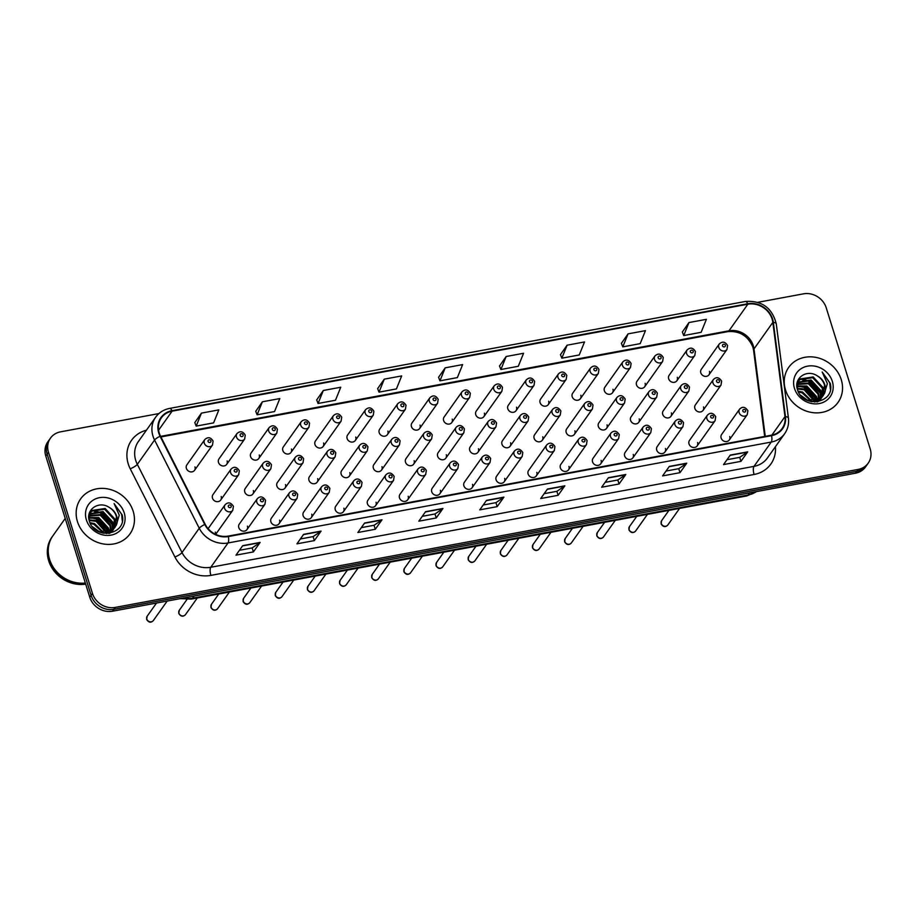 <?xml version="1.0" encoding="UTF-8"?>
<svg xmlns="http://www.w3.org/2000/svg" width="916" height="916" viewBox="0 0 916 916"><rect width="100%" height="100%" fill="white"/><g stroke="black" fill="none" stroke-linecap="round" stroke-linejoin="round"><path stroke-width="1.37" d="M246.919 529.666L264.942 504.269A4.729 4.191 -144.6 0 1 257.236 498.796L239.213 524.192A4.729 4.191 35.4 0 0 246.919 529.666A4.729 4.191 35.4 0 0 247.423 526.116M279.082 523.689L297.093 498.293A4.729 4.191 -144.6 0 1 289.387 492.819L271.365 518.216A4.729 4.191 35.4 0 0 279.082 523.689A4.729 4.191 35.4 0 0 279.575 520.139M311.234 517.712L329.256 492.316A4.729 4.191 -144.6 0 1 321.539 486.854L303.528 512.239A4.729 4.191 35.4 0 0 311.234 517.712A4.729 4.191 35.4 0 0 311.726 514.174M343.385 511.746L361.408 486.35A4.729 4.191 -144.6 0 1 353.702 480.877L335.68 506.273A4.729 4.191 35.4 0 0 343.385 511.746A4.729 4.191 35.4 0 0 343.889 508.197M375.537 505.769L393.559 480.373A4.729 4.191 -144.6 0 1 385.854 474.9L367.831 500.296A4.729 4.191 35.4 0 0 375.537 505.769A4.729 4.191 35.4 0 0 376.041 502.22M407.7 499.793L425.711 474.396A4.729 4.191 -144.6 0 1 418.005 468.935L399.983 494.319A4.729 4.191 35.4 0 0 407.7 499.793A4.729 4.191 35.4 0 0 408.192 496.254M439.852 493.827L457.874 468.431A4.729 4.191 -144.6 0 1 450.157 462.958L432.146 488.354A4.729 4.191 35.4 0 0 439.852 493.827A4.729 4.191 35.4 0 0 440.344 490.278M472.003 487.85L490.026 462.454A4.729 4.191 -144.6 0 1 482.32 456.981L464.298 482.377A4.729 4.191 35.4 0 0 472.003 487.85A4.729 4.191 35.4 0 0 472.507 484.301M504.155 481.873L522.177 456.489A4.729 4.191 -144.6 0 1 514.471 451.015L496.449 476.412A4.729 4.191 35.4 0 0 504.155 481.873A4.729 4.191 35.4 0 0 504.659 478.335M536.318 475.908L554.329 450.512A4.729 4.191 -144.6 0 1 546.623 445.039L528.601 470.435A4.729 4.191 35.4 0 0 536.318 475.908A4.729 4.191 35.4 0 0 536.81 472.358M568.47 469.931L586.492 444.535A4.729 4.191 -144.6 0 1 578.775 439.062L560.764 464.458A4.729 4.191 35.4 0 0 568.47 469.931A4.729 4.191 35.4 0 0 568.962 466.393M600.621 463.954L618.643 438.569A4.729 4.191 -144.6 0 1 610.938 433.096L592.915 458.492A4.729 4.191 35.4 0 0 600.621 463.954A4.729 4.191 35.4 0 0 601.125 460.416M632.773 457.989L650.795 432.592A4.729 4.191 -144.6 0 1 643.089 427.119L625.067 452.515A4.729 4.191 35.4 0 0 632.773 457.989A4.729 4.191 35.4 0 0 633.277 454.439M664.936 452.012L682.947 426.616A4.729 4.191 -144.6 0 1 675.241 421.154L657.219 446.539A4.729 4.191 35.4 0 0 664.936 452.012A4.729 4.191 35.4 0 0 665.428 448.474M697.087 446.035L715.11 420.65A4.729 4.191 -144.6 0 1 707.392 415.177L689.382 440.573A4.729 4.191 35.4 0 0 697.087 446.035A4.729 4.191 35.4 0 0 697.58 442.497M729.239 440.069L747.261 414.673A4.729 4.191 -144.6 0 1 739.555 409.2L721.533 434.596A4.729 4.191 35.4 0 0 729.239 440.069A4.729 4.191 35.4 0 0 729.743 436.52M215.374 534.246A4.729 4.191 35.4 0 0 215.271 532.093M252.85 494.079L270.873 468.694A4.729 4.191 -144.6 0 1 263.155 463.221L245.144 488.617A4.729 4.191 35.4 0 0 252.85 494.079A4.729 4.191 35.4 0 0 253.354 490.541M285.002 488.114L303.024 462.717A4.729 4.191 -144.6 0 1 295.318 457.244L277.296 482.64A4.729 4.191 35.4 0 0 285.002 488.114A4.729 4.191 35.4 0 0 285.506 484.564M317.165 482.137L335.176 456.74A4.729 4.191 -144.6 0 1 327.47 451.267L309.448 476.663A4.729 4.191 35.4 0 0 317.165 482.137A4.729 4.191 35.4 0 0 317.657 478.599M349.317 476.16L367.327 450.775A4.729 4.191 -144.6 0 1 359.622 445.302L341.599 470.698A4.729 4.191 35.4 0 0 349.317 476.16A4.729 4.191 35.4 0 0 349.809 472.622M381.468 470.194L399.49 444.798A4.729 4.191 -144.6 0 1 391.773 439.325L373.762 464.721A4.729 4.191 35.4 0 0 381.468 470.194A4.729 4.191 35.4 0 0 381.972 466.645M413.62 464.217L431.642 438.821A4.729 4.191 -144.6 0 1 423.936 433.36L405.914 458.744A4.729 4.191 35.4 0 0 413.62 464.217A4.729 4.191 35.4 0 0 414.124 460.679M445.783 458.24L463.794 432.856A4.729 4.191 -144.6 0 1 456.088 427.383L438.066 452.779A4.729 4.191 35.4 0 0 445.783 458.24A4.729 4.191 35.4 0 0 446.275 454.702M477.934 452.275L495.945 426.879A4.729 4.191 -144.6 0 1 488.239 421.406L470.217 446.802A4.729 4.191 35.4 0 0 477.934 452.275A4.729 4.191 35.4 0 0 478.427 448.725M510.086 446.298L528.108 420.902A4.729 4.191 -144.6 0 1 520.391 415.44L502.38 440.825A4.729 4.191 35.4 0 0 510.086 446.298A4.729 4.191 35.4 0 0 510.59 442.76M542.238 440.333L560.26 414.937A4.729 4.191 -144.6 0 1 552.554 409.463L534.532 434.86A4.729 4.191 35.4 0 0 542.238 440.333A4.729 4.191 35.4 0 0 542.741 436.783M574.401 434.356L592.412 408.96A4.729 4.191 -144.6 0 1 584.706 403.487L566.683 428.883A4.729 4.191 35.4 0 0 574.401 434.356A4.729 4.191 35.4 0 0 574.893 430.806M606.552 428.379L624.563 402.983A4.729 4.191 -144.6 0 1 616.857 397.521L598.835 422.906A4.729 4.191 35.4 0 0 606.552 428.379A4.729 4.191 35.4 0 0 607.045 424.841M638.704 422.413L656.726 397.017A4.729 4.191 -144.6 0 1 649.009 391.544L630.998 416.94A4.729 4.191 35.4 0 0 638.704 422.413A4.729 4.191 35.4 0 0 639.208 418.864M670.856 416.436L688.878 391.04A4.729 4.191 -144.6 0 1 681.172 385.567L663.15 410.963A4.729 4.191 35.4 0 0 670.856 416.436A4.729 4.191 35.4 0 0 671.359 412.887M703.019 410.46L721.029 385.064A4.729 4.191 -144.6 0 1 713.324 379.602L695.301 404.998A4.729 4.191 35.4 0 0 703.019 410.46A4.729 4.191 35.4 0 0 703.511 406.922M220.699 500.056L238.71 474.66A4.729 4.191 -144.6 0 1 231.004 469.187L212.981 494.583A4.729 4.191 35.4 0 0 220.699 500.056A4.729 4.191 35.4 0 0 221.191 496.506M226.618 464.481L244.641 439.085A4.729 4.191 -144.6 0 1 236.935 433.611L218.913 459.008A4.729 4.191 35.4 0 0 226.618 464.481A4.729 4.191 35.4 0 0 227.122 460.931M258.781 458.504L276.792 433.108A4.729 4.191 -144.6 0 1 269.086 427.646L251.064 453.031A4.729 4.191 35.4 0 0 258.781 458.504A4.729 4.191 35.4 0 0 259.274 454.966M290.933 452.538L308.955 427.142A4.729 4.191 -144.6 0 1 301.238 421.669L283.227 447.065A4.729 4.191 35.4 0 0 290.933 452.538A4.729 4.191 35.4 0 0 291.425 448.989M323.085 446.561L341.107 421.165A4.729 4.191 -144.6 0 1 333.39 415.692L315.379 441.088A4.729 4.191 35.4 0 0 323.085 446.561A4.729 4.191 35.4 0 0 323.588 443.012M355.236 440.585L373.259 415.188A4.729 4.191 -144.6 0 1 365.553 409.727L347.53 435.111A4.729 4.191 35.4 0 0 355.236 440.585A4.729 4.191 35.4 0 0 355.74 437.046M387.399 434.619L405.41 409.223A4.729 4.191 -144.6 0 1 397.704 403.75L379.682 429.146A4.729 4.191 35.4 0 0 387.399 434.619A4.729 4.191 35.4 0 0 387.892 431.07M419.551 428.642L437.573 403.246A4.729 4.191 -144.6 0 1 429.856 397.773L411.845 423.169A4.729 4.191 35.4 0 0 419.551 428.642A4.729 4.191 35.4 0 0 420.043 425.093M451.702 422.665L469.725 397.281A4.729 4.191 -144.6 0 1 462.007 391.808L443.997 417.204A4.729 4.191 35.4 0 0 451.702 422.665A4.729 4.191 35.4 0 0 452.206 419.127M483.854 416.7L501.876 391.304A4.729 4.191 -144.6 0 1 494.171 385.831L476.148 411.227A4.729 4.191 35.4 0 0 483.854 416.7A4.729 4.191 35.4 0 0 484.358 413.15M516.017 410.723L534.028 385.327A4.729 4.191 -144.6 0 1 526.322 379.854L508.3 405.25A4.729 4.191 35.4 0 0 516.017 410.723A4.729 4.191 35.4 0 0 516.51 407.185M548.169 404.746L566.191 379.361A4.729 4.191 -144.6 0 1 558.474 373.888L540.463 399.284A4.729 4.191 35.4 0 0 548.169 404.746A4.729 4.191 35.4 0 0 548.661 401.208M580.32 398.781L598.343 373.385A4.729 4.191 -144.6 0 1 590.625 367.911L572.615 393.308A4.729 4.191 35.4 0 0 580.32 398.781A4.729 4.191 35.4 0 0 580.824 395.231M612.472 392.804L630.494 367.408A4.729 4.191 -144.6 0 1 622.788 361.946L604.766 387.331A4.729 4.191 35.4 0 0 612.472 392.804A4.729 4.191 35.4 0 0 612.976 389.266M644.635 386.827L662.646 361.442A4.729 4.191 -144.6 0 1 654.94 355.969L636.918 381.365A4.729 4.191 35.4 0 0 644.635 386.827A4.729 4.191 35.4 0 0 645.127 383.289M676.787 380.861L694.809 355.465A4.729 4.191 -144.6 0 1 687.092 349.992L669.081 375.388A4.729 4.191 35.4 0 0 676.787 380.861A4.729 4.191 35.4 0 0 677.279 377.312M708.938 374.884L726.961 349.488A4.729 4.191 -144.6 0 1 719.243 344.027L701.232 369.411A4.729 4.191 35.4 0 0 708.938 374.884A4.729 4.191 35.4 0 0 709.442 371.346M194.467 470.446L212.489 445.061A4.729 4.191 -144.6 0 1 204.772 439.588L186.761 464.985A4.729 4.191 35.4 0 0 194.467 470.446A4.729 4.191 35.4 0 0 194.971 466.908M77.436 521.57A30.251 26.827 35.4 0 0 101.481 543.577A30.251 26.827 35.4 0 0 129.969 533.902A30.251 26.827 35.4 0 0 133.163 511.22A30.251 26.827 35.4 0 0 109.118 489.201A30.251 26.827 35.4 0 0 80.631 498.888A30.251 26.827 35.4 0 0 77.436 521.57A30.251 26.827 35.4 0 0 101.481 543.577A30.251 26.827 35.4 0 0 129.969 533.902A30.251 26.827 35.4 0 0 133.163 511.22A30.251 26.827 35.4 0 0 109.118 489.201A30.251 26.827 35.4 0 0 80.631 498.888A30.251 26.827 35.4 0 0 77.436 521.57M785.539 390.033A30.251 26.827 35.4 0 0 809.572 412.051A30.251 26.827 35.4 0 0 838.06 402.364A30.251 26.827 35.4 0 0 841.254 379.682A30.251 26.827 35.4 0 0 817.221 357.664A30.251 26.827 35.4 0 0 788.722 367.35A30.251 26.827 35.4 0 0 785.539 390.033A30.251 26.827 35.4 0 0 809.572 412.051A30.251 26.827 35.4 0 0 838.06 402.364A30.251 26.827 35.4 0 0 841.254 379.682A30.251 26.827 35.4 0 0 817.221 357.664A30.251 26.827 35.4 0 0 788.722 367.35A30.251 26.827 35.4 0 0 785.539 390.033M159.235 432.982A20.163 17.885 -144.6 0 1 161.353 417.868A20.163 17.885 -144.6 0 1 172.082 411.17L747.845 304.215A20.163 17.885 -144.6 0 1 772.852 322.375L784.989 416.62A20.163 17.885 -144.6 0 1 782.149 428.505A20.163 17.885 -144.6 0 1 771.421 435.192L228.21 536.1A20.163 17.885 -144.6 0 1 205.195 524.33L160.506 436.119A20.163 17.885 -144.6 0 1 159.235 432.982M158.766 433.073A20.667 18.331 35.4 0 0 160.071 436.279L204.76 524.49A20.667 18.331 35.4 0 0 228.347 536.558L771.57 435.65A20.667 18.331 35.4 0 0 785.47 416.62L773.333 322.363A20.667 18.331 35.4 0 0 747.708 303.757L171.945 410.712A20.667 18.331 35.4 0 0 158.766 433.073M158.926 413.563L60.548 431.837A18.904 16.774 35.4 0 0 50.483 438.111L47.792 441.913A18.904 16.774 35.4 0 0 45.8 456.088L89.768 597.232A18.904 16.774 35.4 0 0 112.542 611.212L855.452 473.206L856.803 471.316A18.904 16.774 35.4 0 0 866.857 465.042A18.904 16.774 35.4 0 1 856.803 471.316L113.882 609.312L856.803 471.316L858.155 469.416A18.904 16.774 35.4 0 0 868.208 463.141A18.904 16.774 35.4 0 0 870.2 448.966L826.232 307.81A18.904 16.774 35.4 0 0 803.458 293.841L757.853 302.314M89.768 597.232L91.108 595.331A18.904 16.774 35.4 0 0 113.882 609.312A18.904 16.774 35.4 0 1 91.108 595.331L47.151 454.187L91.108 595.331L92.459 593.431A18.904 16.774 35.4 0 0 115.233 607.411L858.155 469.416M49.143 440.012A18.904 16.774 35.4 0 0 47.151 454.187A18.904 16.774 35.4 0 1 49.143 440.012M688.981 322.546L683.725 335.554L701.141 332.313L706.396 319.318L688.981 322.546L682.34 332.027M628.044 333.871L622.788 346.878L640.192 343.637L645.448 330.642L628.044 333.871L621.403 343.351M567.096 345.195L561.84 358.19L579.255 354.961L584.511 341.954L567.096 345.195L560.455 354.664M506.159 356.507L500.903 369.514L518.307 366.274L523.563 353.278L506.159 356.507L499.518 365.988M201.44 413.116L196.184 426.112L213.6 422.883L218.855 409.876L201.44 413.116L194.81 422.585M262.388 401.792L257.133 414.799L274.537 411.559L279.804 398.563L262.388 401.792L255.747 411.273M323.325 390.479L318.07 403.475L335.485 400.246L340.741 387.239L323.325 390.479L316.684 399.949M384.273 379.155L379.018 392.151L396.422 388.922L401.689 375.915L384.273 379.155L377.632 388.624M445.21 367.831L439.955 380.838L457.37 377.598L462.626 364.602L445.21 367.831L438.569 377.312M50.483 438.111A18.904 16.774 35.4 0 0 48.491 452.286L92.459 593.431M625.788 474.499L619.056 483.991L601.64 487.232L608.384 477.74L625.788 474.499A5.038 1.763 -100.5 0 1 625.536 474.763L608.213 477.98M686.737 463.175L680.004 472.667L662.589 475.908L669.321 466.416L686.737 463.175A5.038 1.763 -100.5 0 1 686.485 463.439L669.149 466.656M747.674 451.863L740.941 461.355L723.525 464.584L730.27 455.092L747.674 451.863A5.038 1.763 -100.5 0 1 747.422 452.115L730.098 455.344M442.966 508.46L436.234 517.952L418.818 521.193L425.551 511.7L442.966 508.46A5.038 1.763 -100.5 0 1 442.714 508.724L425.379 511.941M382.018 519.784L375.285 529.276L357.87 532.505L364.614 523.013L382.018 519.784A5.038 1.763 -100.5 0 1 381.766 520.048L364.442 523.265M321.081 531.097L314.348 540.6L296.933 543.829L303.665 534.337L321.081 531.097A5.038 1.763 -100.5 0 1 320.829 531.36L303.494 534.578M260.133 542.421L253.4 551.913L235.984 555.153L242.729 545.661L260.133 542.421A5.038 1.763 -100.5 0 1 259.881 542.684L242.557 545.902M564.851 485.824L558.119 495.316L540.703 498.544L547.436 489.052L564.851 485.824A5.038 1.763 -100.5 0 1 564.6 486.075L547.264 489.304M503.903 497.136L497.17 506.64L479.755 509.869L486.499 500.376L503.903 497.136A5.038 1.763 -100.5 0 1 503.651 497.399L486.327 500.617M497.17 506.64L495.922 502.644M483.213 505.002L495.98 502.632L503.651 497.399M558.119 495.316L556.871 491.32M544.161 493.678L556.917 491.308L564.6 486.075M253.4 551.913L252.163 547.917L259.881 542.684M314.348 540.6L313.1 536.604M300.391 538.963L313.146 536.593L320.829 531.36M375.285 529.276L374.037 525.28M361.328 527.639L374.094 525.269L381.766 520.048M436.234 517.952L434.986 513.956M422.276 516.326L435.031 513.956L442.714 508.724M740.941 461.355L739.693 457.359M726.983 459.718L739.75 457.347L747.422 452.115M680.004 472.667L678.756 468.683M666.047 471.042L678.802 468.671L686.485 463.439M619.056 483.991L617.808 479.995M605.098 482.354L617.865 479.984L625.536 474.763M439.955 380.838L438.546 377.232M379.018 392.151L377.598 388.556M318.07 403.475L316.661 399.868M257.133 414.799L255.713 411.192M196.184 426.112L194.776 422.516M500.903 369.514L499.483 365.908M561.84 358.19L560.432 354.595M622.788 346.878L621.369 343.271M683.725 335.554L682.317 331.947M252.209 547.917L239.442 550.287M855.452 473.206A18.904 16.774 35.4 0 0 865.517 466.942L868.208 463.141M65.219 518.433L52.91 535.768A31.51 27.949 35.4 0 0 49.59 559.401A31.51 27.949 35.4 0 0 85.337 583.023M52.83 535.894A31.51 27.949 35.4 0 0 52.739 536.009A31.51 27.949 35.4 0 0 49.418 559.63A31.51 27.949 35.4 0 0 85.406 583.229M52.739 536.009L51.983 537.074A31.51 27.949 35.4 0 0 48.663 560.707A31.51 27.949 35.4 0 0 85.692 584.156M89.07 519.876L96.581 520.54L106.279 531.062L106.565 532.299M106.668 532.94L106.748 533.593M89.207 520.517L96.043 521.296L105.901 532.391M88.978 517.551L98.722 517.529L108.42 528.051L108.935 531.715M108.924 532.265L108.832 533.467M88.955 518.101L98.184 518.284L107.882 528.795L108.386 531.887M89.299 515.513L100.863 514.517L110.561 525.028L110.905 530.845M89.184 515.994L100.325 515.273L110.023 525.784L110.447 531.085M110.378 531.601L110.046 533.066M89.94 513.704L102.993 511.506L112.702 522.017L112.576 529.769M89.757 514.139L102.466 512.25L112.164 522.773L112.187 530.055M89.07 519.933L90.867 512.101L92.367 510.418L105.134 508.483L114.843 519.006L113.996 528.509M113.779 528.921L109.634 533.352M90.615 512.491L91.84 511.174L104.596 509.239L114.305 519.761L113.664 528.841M113.458 529.265L112.771 530.479M109.164 507.372C98.676 500.285 85.486 509.8 89.299 520.826C94.291 540.784 127.519 534.898 122.16 514.929L114.099 503.548L119.263 515.158L116.263 525.234A14.244 12.641 35.4 0 0 116.733 516.326A14.244 12.641 35.4 0 0 109.164 507.372C112.863 509.651 115.29 512.777 116.447 516.739L114.901 527.456M116.263 525.234L113.561 528.944L100.084 531.887L95.493 529.746M115.176 527.089L113.023 529.7L103.119 533.215M92.241 526.551L99.191 531.601M93.718 528.2L97.211 530.753M89.94 522.647L94.44 523.551L103.6 532.459M90.306 523.471L93.913 524.307L102.707 532.391M88.955 514.826L89.608 514.048M88.795 516.155L90.867 512.101M86.379 519.91A20.553 18.228 35.4 0 0 111.122 535.104A20.553 18.228 35.4 0 0 124.221 512.88A20.553 18.228 35.4 0 0 99.478 497.686A20.553 18.228 35.4 0 0 86.379 519.91M114.099 503.548L121.633 514.311L122.263 520.723M94.554 511.678L100.313 512.8L112.576 524.845M90.283 517.7L96.043 518.834L108.306 530.879M96.214 511.403L100.588 512.422L112.233 523.025M91.932 517.425L96.306 518.456L107.951 529.059M797.16 388.35L804.672 389.014L814.381 399.525L814.668 400.773M814.771 401.403L814.839 402.055M797.309 388.979L804.145 389.769L813.992 400.853M797.069 386.014L806.813 385.991L816.511 396.514L817.026 400.178M817.015 400.739L816.923 401.929M797.046 386.563L806.275 386.747L815.984 397.269L816.477 400.349M797.389 383.976L808.954 382.98L818.652 393.502L819.007 399.307M797.275 384.468L808.416 383.735L818.125 394.258L818.538 399.548M818.469 400.063L818.148 401.54M798.031 382.178L811.095 379.968L820.793 390.479L820.679 398.231M797.847 382.613L810.557 380.724L820.255 391.235L820.278 398.517M797.172 388.407L798.97 380.575L800.47 378.892L813.225 376.957L822.934 387.468L822.087 396.983M821.87 397.395L817.725 401.815M798.706 380.953L799.931 379.648L812.698 377.713L822.396 388.224L821.755 397.315M821.56 397.739L820.862 398.941M817.255 375.835C806.767 368.747 793.577 378.262 797.389 389.289C802.393 409.246 835.61 403.372 830.251 383.403L822.19 372.01L827.354 383.632L824.366 393.697A14.244 12.641 35.4 0 0 824.835 384.8A14.244 12.641 35.4 0 0 817.255 375.835C820.954 378.125 823.381 381.251 824.537 385.212L823.003 395.93M824.366 393.697L821.652 397.407L808.175 400.349L803.584 398.208M823.278 395.552L821.114 398.162L811.21 401.689M800.332 395.014L807.294 400.063M801.809 396.674L805.301 399.216M798.031 391.121L802.542 392.025L811.691 400.933M798.397 391.934L802.004 392.781L810.797 400.865M797.046 383.289L797.71 382.51M796.886 384.628L798.97 380.575M794.47 388.373A20.553 18.228 35.4 0 0 819.225 403.567A20.553 18.228 35.4 0 0 832.323 381.342A20.553 18.228 35.4 0 0 807.568 366.148A20.553 18.228 35.4 0 0 794.47 388.373M822.19 372.01L829.724 382.774L830.365 389.197M802.656 380.14L808.416 381.274L820.667 393.319M798.374 386.174L804.133 387.296L816.396 399.342M804.305 379.865L808.679 380.896L820.324 391.498M800.034 385.899L804.408 386.918L816.053 397.521M772.852 322.375L753.994 348.95A20.163 17.885 35.4 0 0 753.273 345.71A20.163 17.885 35.4 0 0 728.987 330.802L160.632 436.371M765.249 436.348L753.994 348.95A11.347 4.053 172.7 0 0 753.582 350.278L752.895 347.141C747.96 335.851 739.613 330.676 727.842 331.626A11.347 3.973 -100.5 0 0 728.987 330.802L747.845 304.215M172.082 411.17L158.583 430.199M775.428 446.699A31.51 27.949 -144.6 0 1 754.097 474.477L210.886 575.385A6.298 2.21 -100.5 0 1 210.783 567.267L228.027 542.97A25.213 22.362 -144.6 0 1 199.253 528.246L154.564 440.046A25.213 22.362 -144.6 0 1 152.972 436.119A25.213 22.362 -144.6 0 1 155.628 417.227L138.385 441.523A25.213 22.362 35.4 0 0 135.728 460.427A25.213 22.362 35.4 0 0 137.32 464.343L182.009 552.554A25.213 22.362 35.4 0 0 210.783 567.267L753.994 466.37A25.213 22.362 35.4 0 0 767.402 458L784.646 433.703A25.213 22.362 -144.6 0 1 771.238 442.062L228.027 542.97A6.298 2.21 -100.5 0 0 228.347 536.558M160.071 436.279A6.298 1.489 -26.9 0 0 154.564 440.046L137.32 464.343A6.298 1.489 153.1 0 1 130.232 468.774A31.51 27.949 -144.6 0 1 146.4 430.222M771.57 435.65A6.298 2.21 79.5 0 1 771.238 442.062L753.994 466.37A6.298 2.21 -100.5 0 0 754.097 474.477M785.47 416.62A6.298 2.256 -7.3 0 1 788.424 418.108L776.276 323.863C772.199 307.89 761.917 300.414 745.441 301.456L169.678 408.399A6.298 2.21 79.5 0 1 171.945 410.712M210.886 575.385A31.51 27.949 -144.6 0 1 174.922 556.985A6.298 1.489 153.1 0 0 182.009 552.554L199.253 528.246A6.298 1.489 -26.9 0 1 204.76 524.49M773.333 322.363A6.298 2.256 -7.3 0 1 776.276 323.863M747.708 303.757A6.298 2.21 -100.5 0 0 745.441 301.456M174.922 556.985L130.232 468.774M48.491 452.286L45.8 456.088M115.233 607.411L112.542 611.212M784.989 416.62L771.879 435.1M183.189 598.091A25.213 22.362 35.4 0 0 192.612 598.182L194.123 596.053M756.731 491.549L746.792 495.922L191.341 599.098A12.606 4.408 -100.5 0 0 192.612 598.182L748.063 495.006L749.574 492.877M746.792 495.922A12.606 4.408 -100.5 0 0 748.063 495.006A25.213 22.362 35.4 0 0 756.398 491.606M208.024 441.409A1.58 1.397 35.4 0 0 210.92 440.871A1.58 1.397 35.4 0 0 208.024 441.409M237.152 470.469A1.58 1.397 35.4 0 0 234.256 471.007A1.58 1.397 35.4 0 0 237.152 470.469M153.304 620.613C150.922 623.006 148.69 622.628 146.64 619.479L147.144 616.239A3.778 3.355 35.4 0 0 153.304 620.613L167.181 601.056M224.58 508.311A4.729 4.191 -144.6 0 1 225.084 504.773C228.05 501.842 230.821 502.346 233.397 506.296L232.79 510.235A4.729 4.191 -144.6 0 1 224.58 508.311M231.221 506.044A1.58 1.397 35.4 0 0 228.324 506.582A1.58 1.397 35.4 0 0 231.221 506.044M240.175 435.432A1.58 1.397 35.4 0 0 243.084 434.894A1.58 1.397 35.4 0 0 240.175 435.432M272.327 429.455A1.58 1.397 35.4 0 0 275.235 428.917A1.58 1.397 35.4 0 0 272.327 429.455M304.49 423.49A1.58 1.397 35.4 0 0 307.387 422.952A1.58 1.397 35.4 0 0 304.49 423.49M336.641 417.513A1.58 1.397 35.4 0 0 339.538 416.975A1.58 1.397 35.4 0 0 336.641 417.513M269.304 464.504A1.58 1.397 35.4 0 0 266.407 465.042A1.58 1.397 35.4 0 0 269.304 464.504M301.467 458.527A1.58 1.397 35.4 0 0 298.559 459.065A1.58 1.397 35.4 0 0 301.467 458.527M333.619 452.55A1.58 1.397 35.4 0 0 330.71 453.088A1.58 1.397 35.4 0 0 333.619 452.55M368.793 411.536A1.58 1.397 35.4 0 0 371.701 410.998A1.58 1.397 35.4 0 0 368.793 411.536M400.945 405.57A1.58 1.397 35.4 0 0 403.853 405.032A1.58 1.397 35.4 0 0 400.945 405.57M433.108 399.594A1.58 1.397 35.4 0 0 436.005 399.055A1.58 1.397 35.4 0 0 433.108 399.594M365.77 446.584A1.58 1.397 35.4 0 0 362.873 447.123A1.58 1.397 35.4 0 0 365.77 446.584M397.922 440.607A1.58 1.397 35.4 0 0 395.025 441.146A1.58 1.397 35.4 0 0 397.922 440.607M430.085 434.631A1.58 1.397 35.4 0 0 427.177 435.169A1.58 1.397 35.4 0 0 430.085 434.631M465.259 393.628A1.58 1.397 35.4 0 0 468.156 393.079A1.58 1.397 35.4 0 0 465.259 393.628M497.411 387.651A1.58 1.397 35.4 0 0 500.319 387.113A1.58 1.397 35.4 0 0 497.411 387.651M529.562 381.674A1.58 1.397 35.4 0 0 532.471 381.136A1.58 1.397 35.4 0 0 529.562 381.674M561.726 375.709A1.58 1.397 35.4 0 0 564.622 375.171A1.58 1.397 35.4 0 0 561.726 375.709M593.877 369.732A1.58 1.397 35.4 0 0 596.774 369.194A1.58 1.397 35.4 0 0 593.877 369.732M462.236 428.665A1.58 1.397 35.4 0 0 459.328 429.203A1.58 1.397 35.4 0 0 462.236 428.665M494.388 422.688A1.58 1.397 35.4 0 0 491.491 423.226A1.58 1.397 35.4 0 0 494.388 422.688M526.54 416.711A1.58 1.397 35.4 0 0 523.643 417.249A1.58 1.397 35.4 0 0 526.54 416.711M558.703 410.746A1.58 1.397 35.4 0 0 555.794 411.284A1.58 1.397 35.4 0 0 558.703 410.746M590.854 404.769A1.58 1.397 35.4 0 0 587.946 405.307A1.58 1.397 35.4 0 0 590.854 404.769M626.029 363.755A1.58 1.397 35.4 0 0 628.937 363.217A1.58 1.397 35.4 0 0 626.029 363.755M658.18 357.79A1.58 1.397 35.4 0 0 661.089 357.251A1.58 1.397 35.4 0 0 658.18 357.79M690.343 351.813A1.58 1.397 35.4 0 0 693.24 351.275A1.58 1.397 35.4 0 0 690.343 351.813M722.495 345.836A1.58 1.397 35.4 0 0 725.392 345.298A1.58 1.397 35.4 0 0 722.495 345.836M623.006 398.792A1.58 1.397 35.4 0 0 620.109 399.33A1.58 1.397 35.4 0 0 623.006 398.792M655.158 392.827A1.58 1.397 35.4 0 0 652.261 393.365A1.58 1.397 35.4 0 0 655.158 392.827M687.321 386.85A1.58 1.397 35.4 0 0 684.412 387.388A1.58 1.397 35.4 0 0 687.321 386.85M719.472 380.873A1.58 1.397 35.4 0 0 716.564 381.422A1.58 1.397 35.4 0 0 719.472 380.873M185.467 614.647C183.074 617.04 180.853 616.651 178.792 613.502L179.296 610.274A3.778 3.355 35.4 0 0 185.467 614.647L197.272 597.999M263.384 500.079A1.58 1.397 35.4 0 0 260.476 500.617A1.58 1.397 35.4 0 0 263.384 500.079M217.619 608.671C215.226 611.064 213.004 610.686 210.943 607.526L211.447 604.297A3.778 3.355 35.4 0 0 217.619 608.671L229.424 592.022M295.536 494.102A1.58 1.397 35.4 0 0 292.639 494.64A1.58 1.397 35.4 0 0 295.536 494.102M249.77 602.694C247.377 605.087 245.156 604.709 243.095 601.56L243.61 598.32A3.778 3.355 35.4 0 0 249.77 602.694L261.587 586.057M327.688 488.125A1.58 1.397 35.4 0 0 324.791 488.663A1.58 1.397 35.4 0 0 327.688 488.125M281.922 596.728C279.54 599.121 277.308 598.732 275.258 595.583L275.762 592.354A3.778 3.355 35.4 0 0 281.922 596.728L293.738 580.08M359.839 482.16A1.58 1.397 35.4 0 0 356.942 482.698A1.58 1.397 35.4 0 0 359.839 482.16M314.085 590.751C311.692 593.144 309.471 592.767 307.41 589.606L307.913 586.377A3.778 3.355 35.4 0 0 314.085 590.751L325.89 574.114M392.002 476.183A1.58 1.397 35.4 0 0 389.094 476.721A1.58 1.397 35.4 0 0 392.002 476.183M346.237 584.774C343.844 587.167 341.622 586.79 339.561 583.641L340.065 580.4A3.778 3.355 35.4 0 0 346.237 584.774L358.041 568.138M424.154 470.206A1.58 1.397 35.4 0 0 421.257 470.744A1.58 1.397 35.4 0 0 424.154 470.206M378.388 578.809C375.995 581.202 373.774 580.824 371.713 577.664L372.217 574.435A3.778 3.355 35.4 0 0 378.388 578.809L390.205 562.161M456.305 464.24A1.58 1.397 35.4 0 0 453.409 464.778A1.58 1.397 35.4 0 0 456.305 464.24M410.54 572.832C408.158 575.225 405.925 574.847 403.876 571.687L404.38 568.458A3.778 3.355 35.4 0 0 410.54 572.832L422.356 556.195M488.457 458.263A1.58 1.397 35.4 0 0 485.56 458.801A1.58 1.397 35.4 0 0 488.457 458.263M442.703 566.867C440.31 569.26 438.088 568.87 436.027 565.722L436.531 562.481A3.778 3.355 35.4 0 0 442.703 566.867L454.508 550.218M520.62 452.286A1.58 1.397 35.4 0 0 517.712 452.836A1.58 1.397 35.4 0 0 520.62 452.286M474.854 560.89C472.461 563.283 470.24 562.905 468.179 559.745L468.683 556.516A3.778 3.355 35.4 0 0 474.854 560.89L486.659 544.241M552.772 446.321A1.58 1.397 35.4 0 0 549.875 446.859A1.58 1.397 35.4 0 0 552.772 446.321M507.006 554.913C504.613 557.306 502.392 556.928 500.331 553.768L500.834 550.539A3.778 3.355 35.4 0 0 507.006 554.913L518.822 538.276M584.923 440.344A1.58 1.397 35.4 0 0 582.026 440.882A1.58 1.397 35.4 0 0 584.923 440.344M539.158 548.947C536.776 551.34 534.543 550.951 532.494 547.802L532.998 544.562A3.778 3.355 35.4 0 0 539.158 548.947L550.974 532.299M617.075 434.379A1.58 1.397 35.4 0 0 614.178 434.917A1.58 1.397 35.4 0 0 617.075 434.379M571.321 542.97C568.928 545.364 566.706 544.986 564.645 541.825L565.149 538.597A3.778 3.355 35.4 0 0 571.321 542.97L583.126 526.322M649.238 428.402A1.58 1.397 35.4 0 0 646.33 428.94A1.58 1.397 35.4 0 0 649.238 428.402M603.472 536.994C601.079 539.387 598.858 539.009 596.797 535.849L597.301 532.62A3.778 3.355 35.4 0 0 603.472 536.994L615.277 520.357M681.389 422.425A1.58 1.397 35.4 0 0 678.481 422.963A1.58 1.397 35.4 0 0 681.389 422.425M635.624 531.028C633.231 533.421 631.01 533.032 628.948 529.883L629.452 526.643A3.778 3.355 35.4 0 0 635.624 531.028L647.44 514.38M713.541 416.459A1.58 1.397 35.4 0 0 710.644 416.998A1.58 1.397 35.4 0 0 713.541 416.459M667.775 525.051C665.394 527.444 663.161 527.066 661.112 523.906L661.615 520.677A3.778 3.355 35.4 0 0 667.775 525.051L679.592 508.403M745.693 410.483A1.58 1.397 35.4 0 0 742.796 411.021A1.58 1.397 35.4 0 0 745.693 410.483M784.646 433.703C787.852 429.077 789.1 423.879 788.424 418.108M169.678 408.399C163.746 409.567 159.063 412.509 155.628 417.227M764.688 436.451L753.582 350.278M727.842 331.626L160.918 436.932M191.341 599.098L180.223 598.64M212.489 445.061L213.096 441.111C210.726 437.195 207.955 436.68 204.772 439.588M231.004 469.187C233.969 466.255 236.74 466.771 239.316 470.721L238.71 474.66M147.144 616.239L156.51 603.049M208.115 528.669L225.084 504.773M215.661 534.383L232.79 510.235M244.641 439.085L245.248 435.146C242.877 431.218 240.106 430.715 236.935 433.611M276.792 433.108L277.399 429.169C275.029 425.253 272.258 424.738 269.086 427.646M308.955 427.142L309.551 423.192C307.181 419.276 304.41 418.772 301.238 421.669M341.107 421.165L341.714 417.227C339.344 413.299 336.573 412.795 333.39 415.692M263.155 463.221C266.121 460.29 268.892 460.794 271.479 464.744L270.873 468.694M295.318 457.244C298.284 454.313 301.055 454.828 303.631 458.779L303.024 462.717M327.47 451.267C330.436 448.336 333.206 448.851 335.783 452.802L335.176 456.74M112.508 530.856L113.046 530.101M820.599 399.319L821.137 398.575M373.259 415.188L373.865 411.25C371.495 407.334 368.724 406.819 365.553 409.727M405.41 409.223L406.017 405.284C403.647 401.357 400.876 400.853 397.704 403.75M437.573 403.246L438.169 399.307C435.798 395.38 433.028 394.876 429.856 397.773M359.622 445.302C362.587 442.371 365.358 442.875 367.934 446.825L367.327 450.775M391.773 439.325C394.739 436.394 397.51 436.909 400.097 440.859L399.49 444.798M423.936 433.36C426.902 430.428 429.673 430.932 432.249 434.882L431.642 438.821M469.725 397.281L470.332 393.33C467.962 389.415 465.191 388.899 462.007 391.808M501.876 391.304L502.483 387.365C500.113 383.438 497.342 382.934 494.171 385.831M534.028 385.327L534.635 381.388C532.265 377.472 529.494 376.957 526.322 379.854M566.191 379.361L566.786 375.411C564.416 371.495 561.645 370.98 558.474 373.888M598.343 373.385L598.95 369.446C596.579 365.518 593.808 365.015 590.625 367.911M456.088 427.383C459.053 424.452 461.824 424.955 464.401 428.906L463.794 432.856M488.239 421.406C491.205 418.475 493.976 418.99 496.552 422.94L495.945 426.879M520.391 415.44C523.357 412.509 526.128 413.013 528.715 416.963L528.108 420.902M552.554 409.463C555.52 406.532 558.291 407.036 560.867 410.986L560.26 414.937M584.706 403.487C587.671 400.555 590.442 401.071 593.018 405.021L592.412 408.96M630.494 367.408L631.101 363.469C628.731 359.553 625.96 359.038 622.788 361.946M662.646 361.442L663.253 357.492C660.883 353.576 658.112 353.061 654.94 355.969M694.809 355.465L695.404 351.526C693.034 347.599 690.263 347.095 687.092 349.992M726.961 349.488L727.567 345.55C725.197 341.634 722.426 341.118 719.243 344.027M616.857 397.521C619.823 394.59 622.594 395.094 625.17 399.044L624.563 402.983M649.009 391.544C651.974 388.613 654.745 389.117 657.333 393.079L656.726 397.017M681.172 385.567C684.138 382.636 686.908 383.151 689.485 387.102L688.878 391.04M713.324 379.602C716.289 376.671 719.06 377.174 721.636 381.125L721.029 385.064M179.296 610.274L186.921 599.511M257.236 498.796C260.201 495.865 262.972 496.369 265.548 500.319L264.942 504.269M211.447 604.297L218.752 594.015M289.387 492.819C292.353 489.888 295.124 490.404 297.7 494.354L297.093 498.293M243.61 598.32L250.904 588.038M321.539 486.854C324.504 483.923 327.275 484.427 329.852 488.377L329.256 492.316M275.762 592.354L283.055 582.061M353.702 480.877C356.668 477.946 359.438 478.45 362.015 482.411L361.408 486.35M307.913 586.377L315.207 576.095M385.854 474.9C388.819 471.969 391.59 472.484 394.166 476.435L393.559 480.373M340.065 580.4L347.37 570.118M418.005 468.935C420.971 466.004 423.742 466.507 426.318 470.458L425.711 474.396M372.217 574.435L379.522 564.141M450.157 462.958C453.122 460.027 455.893 460.542 458.469 464.492L457.874 468.431M404.38 568.458L411.673 558.176M482.32 456.981C485.285 454.05 488.056 454.565 490.632 458.515L490.026 462.454M436.531 562.481L443.825 552.199M514.471 451.015C517.437 448.084 520.208 448.588 522.784 452.538L522.177 456.489M468.683 556.516L475.988 546.234M546.623 445.039C549.589 442.107 552.359 442.623 554.936 446.573L554.329 450.512M500.834 550.539L508.14 540.257M578.775 439.062C581.74 436.13 584.511 436.646 587.087 440.596L586.492 444.535M532.998 544.562L540.291 534.28M610.938 433.096C613.903 430.165 616.674 430.669 619.25 434.619L618.643 438.569M565.149 538.597L572.443 528.314M643.089 427.119C646.055 424.188 648.826 424.703 651.402 428.654L650.795 432.592M597.301 532.62L604.606 522.338M675.241 421.154C678.206 418.211 680.977 418.726 683.554 422.677L682.947 426.616M629.452 526.643L636.757 516.361M707.392 415.177C710.358 412.246 713.129 412.75 715.705 416.7L715.11 420.65M661.615 520.677L668.909 510.395M739.555 409.2C742.521 406.269 745.292 406.784 747.868 410.734L747.261 414.673"/></g></svg>
